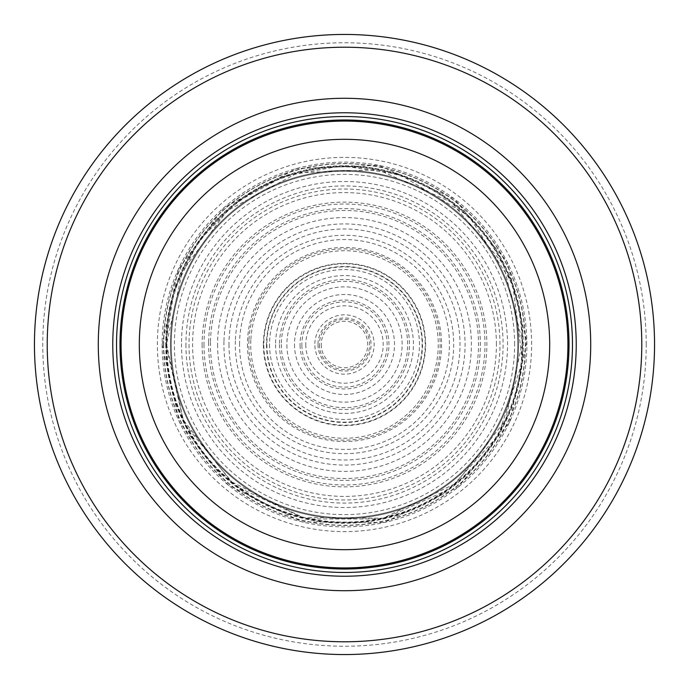 <?xml version="1.0" encoding="UTF-8"?>
<svg xmlns="http://www.w3.org/2000/svg" width="689" height="689" viewBox="0 0 689 689"><rect width="100%" height="100%" fill="white"/><g stroke="black" fill="none" stroke-linecap="round" stroke-linejoin="round"><path stroke-width="0.52" stroke-dasharray="3.44 2.58" d="M567.917 344.5A223.417 223.417 0 0 0 232.787 151.012A223.417 223.417 0 0 0 232.787 537.988A223.417 223.417 0 0 0 567.917 344.5A223.417 223.417 0 0 0 232.787 151.012A223.417 223.417 0 0 0 232.787 537.988A223.417 223.417 0 0 0 567.917 344.5M572.481 344.5A227.981 227.981 0 0 0 230.514 147.067A227.981 227.981 0 0 0 230.514 541.933A227.981 227.981 0 0 0 572.481 344.5M654.55 344.5A310.05 310.05 0 0 0 189.475 75.988A310.05 310.05 0 0 0 189.475 613.012A310.05 310.05 0 0 0 654.55 344.5A310.05 310.05 0 0 0 189.475 75.988A310.05 310.05 0 0 0 189.475 613.012A310.05 310.05 0 0 0 654.55 344.5M517.766 344.5A173.266 173.266 0 0 0 257.867 194.453A173.266 173.266 0 0 0 257.867 494.547A173.266 173.266 0 0 0 517.766 344.5A173.266 173.266 0 0 0 257.867 194.453A173.266 173.266 0 0 0 257.867 494.547A173.266 173.266 0 0 0 517.766 344.5M317.965 344.5A26.535 26.535 0 0 0 358.444 367.082A26.535 26.535 0 0 0 357.427 321.324A26.535 26.535 0 0 0 317.965 344.5M321.238 344.5A23.262 23.262 0 0 0 356.204 364.593A23.262 23.262 0 0 0 356.092 324.338A23.262 23.262 0 0 0 321.238 344.5M239.574 344.5A104.926 104.926 0 0 1 397.45 253.914A104.926 104.926 0 0 1 396.718 435.508A104.926 104.926 0 0 1 239.574 344.5M269.554 344.5A74.946 74.946 0 0 0 381.887 409.464A74.946 74.946 0 0 0 382.154 279.7A74.946 74.946 0 0 0 269.554 344.5M568.167 344.5A223.667 223.667 0 0 0 232.667 150.796A223.667 223.667 0 0 0 232.667 538.204A223.667 223.667 0 0 0 568.167 344.5M646.23 344.5A301.73 301.73 0 0 0 193.635 83.188A301.73 301.73 0 0 0 193.635 605.812A301.73 301.73 0 0 0 646.23 344.5M531.624 344.5A187.124 187.124 0 0 0 250.934 182.447A187.124 187.124 0 0 0 250.934 506.553A187.124 187.124 0 0 0 531.624 344.5M514.614 344.5A170.114 170.114 0 0 0 259.443 197.175A170.114 170.114 0 0 0 259.443 491.825A170.114 170.114 0 0 0 514.614 344.5M496.407 344.5A151.907 151.907 0 0 0 268.546 212.944A151.907 151.907 0 0 0 268.546 476.056A151.907 151.907 0 0 0 496.407 344.5M228.989 344.5A115.511 115.511 0 0 0 402.023 444.672A115.511 115.511 0 0 0 402.729 244.741A115.511 115.511 0 0 0 228.989 344.5M266.876 344.5A77.624 77.624 0 0 0 381.809 412.573A77.624 77.624 0 0 0 386.262 279.071A77.624 77.624 0 0 0 266.876 344.5M217.595 344.5A126.905 126.905 0 0 0 407.699 454.551A126.905 126.905 0 0 0 408.465 234.897A126.905 126.905 0 0 0 217.603 343.613A126.905 126.905 0 0 0 217.595 344.5M204.004 344.5A140.496 140.496 0 0 0 414.709 466.186A140.496 140.496 0 0 0 414.812 222.874A140.496 140.496 0 0 0 204.004 344.5M202.135 344.5A142.365 142.365 0 0 0 415.458 467.926A142.365 142.365 0 0 0 416.13 221.462A142.365 142.365 0 0 0 202.135 344.5M189.027 344.5A155.473 155.473 0 0 0 422.185 479.174A155.473 155.473 0 0 0 422.34 209.912A155.473 155.473 0 0 0 189.027 344.5M185.927 344.5A158.573 158.573 0 0 0 423.554 481.964A158.573 158.573 0 0 0 424.252 207.441A158.573 158.573 0 0 0 185.927 344.5M170.441 344.5A174.059 174.059 0 0 0 431.409 495.305A174.059 174.059 0 0 0 431.77 193.902A174.059 174.059 0 0 0 170.441 344.5A174.05 174.05 0 0 0 431.452 495.27A174.05 174.05 0 0 0 431.667 193.85A174.05 174.05 0 0 0 170.45 344.5M162.122 344.5A182.378 182.378 0 0 0 435.689 502.445A182.378 182.378 0 0 0 435.689 186.555A182.378 182.378 0 0 0 162.122 344.5M163.543 344.431A180.957 180.957 0 0 0 434.957 501.23A180.957 180.957 0 0 0 435.017 187.804A180.957 180.957 0 0 0 163.543 344.431M163.732 344.422A180.768 180.768 0 0 0 434.862 501.058A180.768 180.768 0 0 0 434.931 187.976A180.768 180.768 0 0 0 163.732 344.422M165.868 344.311A178.632 178.632 0 0 0 433.76 499.232A178.632 178.632 0 0 0 433.924 189.863A178.632 178.632 0 0 0 165.868 344.311M166.462 344.285A178.038 178.038 0 0 0 433.459 498.715A178.038 178.038 0 0 0 433.639 190.388A178.038 178.038 0 0 0 166.462 344.285M165.748 344.319A178.752 178.752 0 0 0 433.82 499.327A178.752 178.752 0 0 0 433.975 189.759A178.752 178.752 0 0 0 165.748 344.319M165.748 344.5A178.752 178.752 0 0 0 433.872 499.301A178.752 178.752 0 0 0 433.872 189.699A178.752 178.752 0 0 0 165.748 344.5L183.954 423.149L234.932 485.762L305.503 518.972L383.497 518.963L449.581 489.13L498.38 435.5L522.477 361.32L512.702 283.946L468.908 216.113L399.741 174.472L341.692 165.748L283.946 176.298L236.034 202.394L198.234 241.701L174.05 290.594L165.73 344.5M166.437 344.466A178.063 178.063 0 0 0 433.519 498.715A178.063 178.063 0 0 0 433.553 190.31A178.063 178.063 0 0 0 166.437 344.466M166.876 344.44A177.624 177.624 0 0 0 433.295 498.336A177.624 177.624 0 0 0 433.347 190.689A177.624 177.624 0 0 0 166.876 344.44M181.5 343.699A163 163 0 0 0 425.768 485.797A163 163 0 0 0 426.465 203.608A163 163 0 0 0 181.5 343.699M208.629 342.312A135.888 135.888 0 0 0 411.815 462.552A135.888 135.888 0 0 0 413.71 227.551A135.888 135.888 0 0 0 208.629 342.312M210.489 342.218A134.028 134.028 0 0 0 410.851 460.95A134.028 134.028 0 0 0 412.832 229.196A134.028 134.028 0 0 0 210.489 342.218M223.951 341.529A120.592 120.592 0 0 0 403.935 449.426A120.592 120.592 0 0 0 406.501 241.072A120.592 120.592 0 0 0 223.951 341.529M235.354 340.943A109.206 109.206 0 0 0 398.07 439.66A109.206 109.206 0 0 0 401.144 251.132A109.206 109.206 0 0 0 235.354 340.943M248.962 340.245A95.633 95.633 0 0 0 391.085 428.024A95.633 95.633 0 0 0 394.754 263.129A95.633 95.633 0 0 0 248.962 340.245M250.839 340.151A93.764 93.764 0 0 0 390.12 426.422A93.764 93.764 0 0 0 393.867 264.783A93.764 93.764 0 0 0 250.839 340.151M263.956 339.488A80.708 80.708 0 0 0 383.394 415.217A80.708 80.708 0 0 0 387.718 276.341A80.708 80.708 0 0 0 263.956 339.488M247.472 344.5A97.028 97.028 0 0 0 393.092 428.489A97.028 97.028 0 0 0 392.98 260.442A97.028 97.028 0 0 0 247.472 344.5M275.574 344.646A68.926 68.926 0 0 0 379.045 404.142A68.926 68.926 0 0 0 378.916 284.79A68.926 68.926 0 0 0 275.574 344.646M263.379 344.5A81.121 81.121 0 0 0 385.297 414.614A81.121 81.121 0 0 0 384.944 274.179A81.121 81.121 0 0 0 263.379 344.5M266.505 344.569A77.995 77.995 0 0 0 383.54 412.022A77.995 77.995 0 0 0 383.48 276.935A77.995 77.995 0 0 0 266.505 344.569M286.874 344.922A57.626 57.626 0 0 0 373.559 394.272A57.626 57.626 0 0 0 373.197 294.522A57.626 57.626 0 0 0 286.874 344.922M300.042 345.241A44.466 44.466 0 0 0 367.159 382.757A44.466 44.466 0 0 0 366.514 305.873A44.466 44.466 0 0 0 300.042 345.241M301.877 345.284A42.623 42.623 0 0 0 366.264 381.155A42.623 42.623 0 0 0 365.583 307.458A42.623 42.623 0 0 0 301.877 345.284M314.864 345.602A29.653 29.653 0 0 0 359.959 369.804A29.653 29.653 0 0 0 359.012 318.637A29.653 29.653 0 0 0 314.864 345.602M319.377 344.5A25.123 25.123 0 0 0 357.427 366.04A25.123 25.123 0 0 0 356.876 322.633A25.123 25.123 0 0 0 319.377 344.5M305.778 344.5A38.722 38.722 0 0 0 364.093 377.891A38.722 38.722 0 0 0 363.74 310.903A38.722 38.722 0 0 0 305.778 344.5M294.496 344.5A50.004 50.004 0 0 0 369.726 387.683A50.004 50.004 0 0 0 369.39 301.127A50.004 50.004 0 0 0 294.496 344.5M281.327 344.5A63.173 63.173 0 0 0 376.116 399.198A63.173 63.173 0 0 0 376.073 289.776A63.173 63.173 0 0 0 281.327 344.5M279.484 344.5A65.016 65.016 0 0 0 377.219 400.679A65.016 65.016 0 0 0 376.9 288.14A65.016 65.016 0 0 0 279.484 344.5M162.104 344.5L179.459 422.159L228.24 485.039L301.92 521.857L384.29 522.503L458.547 486.847L509.541 422.159L526.878 341.632L507.018 261.691L454.017 198.639L378.674 165.334L296.373 168.564L223.882 207.682L178.262 269.442L162.104 344.5M166.54 344.276L183.386 420.075L230.893 481.482L302.738 517.491L383.101 518.223L455.593 483.523L505.433 420.471L522.443 341.925L503.168 263.904L451.528 202.316L378.063 169.735L297.751 172.784L226.982 210.86L182.396 271.061L166.54 344.276"/><path stroke-width="1.03" d="M567.917 344.5A223.417 223.417 0 0 0 232.787 151.012A223.417 223.417 0 0 0 232.787 537.988A223.417 223.417 0 0 0 567.917 344.5A223.417 223.417 0 0 0 232.787 151.012A223.417 223.417 0 0 0 232.787 537.988A223.417 223.417 0 0 0 567.917 344.5A223.417 223.417 0 0 0 232.787 151.012A223.417 223.417 0 0 0 232.787 537.988A223.417 223.417 0 0 0 567.917 344.5A223.417 223.417 0 0 0 232.787 151.012A223.417 223.417 0 0 0 232.787 537.988A223.417 223.417 0 0 0 567.917 344.5M572.481 344.5A227.981 227.981 0 0 0 230.514 147.067A227.981 227.981 0 0 0 230.514 541.933A227.981 227.981 0 0 0 572.481 344.5M590.714 344.5A246.214 246.214 0 0 0 221.393 131.272A246.214 246.214 0 0 0 221.393 557.728A246.214 246.214 0 0 0 590.714 344.5M654.55 344.5A310.05 310.05 0 0 0 189.475 75.988A310.05 310.05 0 0 0 189.475 613.012A310.05 310.05 0 0 0 654.55 344.5M549.684 344.5A205.184 205.184 0 0 1 241.908 522.193A205.184 205.184 0 0 1 241.908 166.807A205.184 205.184 0 0 1 549.684 344.5M569.019 344.5A224.519 224.519 0 0 0 232.245 150.064A224.519 224.519 0 0 0 232.245 538.936A224.519 224.519 0 0 0 569.019 344.5M576.228 344.5A231.728 231.728 0 0 0 228.636 143.82A231.728 231.728 0 0 0 228.636 545.18A231.728 231.728 0 0 0 576.228 344.5M641.786 344.5A297.286 297.286 0 0 0 195.857 87.047A297.286 297.286 0 0 0 195.857 601.953A297.286 297.286 0 0 0 641.786 344.5"/></g></svg>

